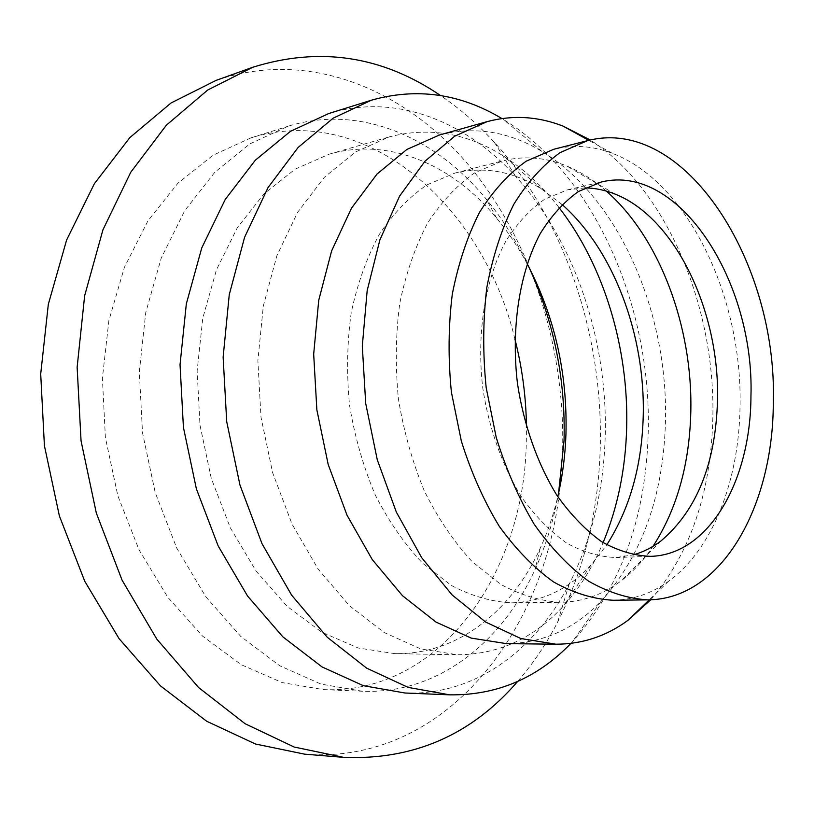 <?xml version="1.0" encoding="UTF-8"?>
<svg xmlns="http://www.w3.org/2000/svg" width="814" height="814" viewBox="0 0 814 814"><rect width="100%" height="100%" fill="white"/><g stroke="black" fill="none" stroke-linecap="round" stroke-linejoin="round"><path stroke-width="0.61" stroke-dasharray="4.07 3.05" d="M560.907 478.266L562.576 451.699C565.526 347.069 531.298 239.469 467.236 163.411C403.103 88.309 307.58 48.83 216.015 80.413M304.68 754.171C444.19 764.936 546.113 631.827 560.164 485.551M517.643 681.471C533.058 663.705 546.387 643.915 557.641 622.11C584.208 569.332 598.402 511.375 600.223 448.239C603.469 336.436 565.16 220.238 494.525 142.531C478.022 124.379 460.022 108.71 440.537 95.533M514.896 339.041C483.557 207.244 367.501 101.516 250.997 137.841L212.892 155.311L177.951 183.191L147.914 220.899L124.42 267.277L108.893 320.513L102.391 378.235L105.403 437.678L117.867 495.879L139.092 549.949L167.857 597.364L202.544 636.08L241.32 664.733L282.285 682.62L323.616 689.641C439.998 694.423 523.544 573.524 526.251 444.403L526.475 427.024M528.754 266.778C517.083 241.921 502.93 219.393 486.294 199.196C435.246 136.915 359.686 103.836 288.034 126.262L249.847 143.895L214.835 172.222L184.737 210.684L161.223 258.099L145.737 312.617L139.326 371.805L142.511 432.794L155.209 492.541L176.719 548.056L205.779 596.713L240.761 636.426L279.782 665.791L320.94 684.086L362.383 691.239C437.403 694.373 501.821 642.867 535.022 569.495C545.868 545.685 553.713 520.268 558.557 493.233M527.116 263.675C518.253 247.161 508.109 232.01 496.682 218.213C452.777 164.876 389.234 136.833 329.1 154.202L295.146 169.149L264.031 193.834L237.312 227.747L216.473 269.78L202.767 318.233L197.13 370.909L200 425.234L211.284 478.439L230.362 527.869L256.125 571.133L287.128 606.338L321.713 632.183L358.16 647.985L394.831 653.632C457.407 654.843 511.528 611.324 540.14 548.443C547.608 532.163 553.489 514.906 557.773 496.662M559.014 207.55C542.765 186.599 524.46 169.577 504.1 156.461C467.511 133.099 429.263 126.567 389.346 136.874L355.413 152.015L324.328 177.31L297.649 212.251L276.882 255.718L263.319 305.962L257.875 360.694L260.999 417.206L272.598 472.598L292.012 524.053L318.121 569.078L349.42 605.697L384.239 632.549L420.807 648.941L457.499 654.782C498.728 654.415 533.984 638.207 563.278 606.176C579.558 588.237 592.826 567.053 603.103 542.623M562.026 204.467L541.564 189.021C513.695 171.428 484.849 166.107 455.006 173.056L426.953 184.87C409.157 197.049 393.284 213.543 379.344 234.34C366.87 257.377 357.519 283.425 351.261 312.474C347.039 342.704 346.479 373.728 349.593 405.545C354.812 437.077 363.38 466.9 375.274 495.014C388.838 521.459 404.619 544.19 422.619 563.217L451.302 585.439C471.367 595.98 491.453 601.78 511.568 602.848C542.185 601.841 568.681 589.234 591.045 565.028L606.817 544.81M606.267 191.056C593.854 180.179 580.718 171.856 566.839 166.076C545.665 157.326 524.318 155.566 502.787 160.806L474.867 172.721C457.163 185.093 441.381 201.913 427.533 223.199C415.16 246.795 405.901 273.514 399.755 303.368C395.655 334.442 395.217 366.361 398.443 399.114C403.795 431.593 412.474 462.311 424.481 491.269C438.146 518.508 453.998 541.921 472.049 561.518L500.763 584.391C520.818 595.238 540.862 601.21 560.887 602.309C583.038 601.8 603.205 594.586 621.397 580.657C633.302 571.489 643.843 560.042 653.021 546.326M584.971 187.902L567.612 189.815L544.698 199.206C530.189 209.29 517.297 223.178 506.013 240.873C485.195 279.07 476.312 333.191 482.773 388.013C488.99 428.907 502.747 467.114 522.059 497.802C535.785 516.717 550.702 531.847 566.819 543.203C583.241 552.157 599.633 556.929 616.005 557.529L633.261 554.883M613.105 600.264C633.251 599.816 651.739 593.477 668.569 581.247C713.105 549.074 739.275 479.69 740.048 405.759C742.48 297.588 688.064 181.817 612.25 153.297C592.826 145.838 573.331 144.505 553.754 149.277M650.752 599.776C690.526 553.113 711.233 492.094 712.861 416.707C715.241 306.115 666.412 188.431 590.252 140.008M506.369 643.63C542.796 643.182 574.348 629.09 601.037 601.353C641.941 555.809 663.42 495.879 665.455 421.56C668.396 312.922 618.935 197.497 541.809 151.353C508.862 131.461 474.735 126.007 439.438 135.002M570.919 643.396L572.15 642.114C620.512 587.861 645.868 517.989 648.219 432.499C651.729 307.529 594.942 175 503.367 119.444L501.851 118.529M404.904 692.999C474.46 695.878 534.91 650.691 569.169 584.167C591.615 539.896 603.622 490.74 605.199 436.691C607.997 341.046 574.938 241.127 515.476 176.2C465.181 120.798 395.095 92.786 328.653 113.573M323.616 689.641L362.383 691.239M250.997 137.841L288.034 126.262M496.682 218.213L486.294 199.196M540.14 548.443L535.022 569.495M394.831 653.632L457.499 654.782M329.1 154.202L389.346 136.874M541.564 189.021L504.1 156.461M591.045 565.028L563.278 606.176M511.568 602.848L560.887 602.309M455.006 173.056L502.787 160.806M615.282 194.18L566.839 166.076M660.917 540.974L621.397 580.657M616.005 557.529L650.651 556.349M567.612 189.815L601.383 181.99M612.25 153.297L588.807 140.344M668.569 581.247L649.267 599.837M541.809 151.353L503.367 119.444M601.037 601.353L572.15 642.114M515.476 176.2L494.525 142.531M569.169 584.167L557.641 622.11"/><path stroke-width="1.22" d="M440.537 95.533C382.173 55.84 319.587 46.418 252.778 67.257L216.015 80.413L171.062 102.971L129.843 137.597L94.373 183.699L66.626 239.967L48.321 304.324L40.7 374.002L44.414 445.706L59.381 515.934L84.758 581.257L119.098 638.695L160.46 685.866L206.644 721.224L255.423 743.996L304.68 754.171L343.589 757.356C413.522 760.205 471.53 734.91 517.643 681.471M560.164 485.551L560.907 478.266M252.778 67.257L207.702 90.028L166.341 125.214L130.759 172.242L102.951 229.792L84.646 295.747L77.137 367.246L81.054 440.883L96.317 513.034L122.069 580.148L156.817 639.122L198.575 687.515L245.106 723.738L294.159 747.028L343.589 757.356M526.475 427.024C526.098 397.232 522.242 367.908 514.896 339.041M558.557 493.233L564.031 440.71C565.669 379.436 553.907 321.459 528.754 266.778M557.773 496.662C562.535 476.302 565.262 455.341 565.964 433.781C567.46 372.802 554.517 316.097 527.116 263.675M603.103 542.623C617.714 507.326 625.569 468.996 626.668 427.635C628.784 348.3 604.029 265.456 559.014 207.55M606.817 544.81C629.71 508.831 641.849 465.995 643.223 416.32C645.441 335.622 613.99 250.315 562.026 204.467M653.021 546.326C677.034 508.964 689.631 463.949 690.821 411.263C692.714 326.994 659.818 237.708 606.267 191.056M633.261 554.883C643.101 552.116 652.319 547.486 660.917 540.974C696.855 510.541 715.73 463.522 717.521 399.908C719.729 311.955 675.732 218.121 615.282 194.18C605.29 190.12 595.187 188.024 584.971 187.902M750.946 396.214C754.68 282.356 679.385 162.79 601.383 181.99L578.601 191.422C564.194 201.607 551.393 215.679 540.201 233.649C519.566 272.446 510.856 327.554 517.46 383.455C523.778 425.142 537.616 464.112 556.959 495.411C570.685 514.702 585.592 530.138 601.668 541.717C618.04 550.854 634.371 555.728 650.651 556.349C709.157 554.863 750.793 480.453 750.946 396.214M773.3 402.218C777.574 263.227 685.276 115.191 587.474 140.669L560.063 152.625C542.684 165.222 527.238 182.519 513.695 204.487C501.638 228.907 492.663 256.654 486.792 287.708C482.936 320.075 482.733 353.368 486.162 387.576L496.235 437.484C506.145 469.505 518.844 498.494 534.32 524.44C551.027 548.015 569.118 566.931 588.614 581.176C608.455 592.49 628.215 598.717 647.903 599.857C722.008 599.338 773.412 505.85 773.3 402.218M587.474 140.669L553.754 149.277L526.19 161.182C508.709 173.667 493.152 190.73 479.507 212.373C467.348 236.406 458.272 263.675 452.299 294.169C448.351 325.946 448.046 358.608 451.394 392.144L461.334 441.076C471.184 472.466 483.831 500.875 499.267 526.312C515.954 549.43 534.065 567.979 553.591 581.949C573.473 593.04 593.314 599.145 613.105 600.264L647.903 599.857M590.252 140.008L563.095 126.129C538.003 116.331 512.678 114.835 487.118 121.632L454.7 136.192L425.02 161.182L399.603 196.093L379.904 239.825L367.175 290.598L362.301 346.052L365.7 403.429L377.258 459.717L396.316 512.037L421.744 557.783L452.085 594.922L485.673 622.079L520.807 638.532L555.891 644.21C582.336 644.169 606.41 636.172 628.113 620.207L650.752 599.776M487.118 121.632L439.438 135.002L406.878 149.45L377.055 174.013L351.495 208.17L331.644 250.824L318.742 300.244L313.675 354.141L316.86 409.849L328.195 464.489L347.039 515.242L372.293 559.645L402.492 595.706L436.019 622.089L471.184 638.095L506.369 643.63L555.891 644.21M501.851 118.529C460.185 93.549 416.697 87.434 371.398 100.203L333.191 118.152L298.138 147.446L268.04 187.566L244.587 237.291L229.253 294.699L223.128 357.193L226.719 421.713L239.937 484.961L262.027 543.742L291.687 595.227L327.208 637.199L366.666 668.162L408.099 687.392L449.654 694.841C496.713 695.461 537.138 678.306 570.919 643.396M371.398 100.203L328.653 113.573L290.425 131.359L255.372 160.165L225.244 199.44L201.74 247.985L186.325 303.907L180.036 364.703L183.425 427.411L196.378 488.858L218.172 545.96L247.537 595.99L282.804 636.802L322.059 666.941L363.38 685.693L404.904 692.999L449.654 694.841M588.807 140.344L563.095 126.129M649.267 599.837L628.113 620.207"/></g></svg>
